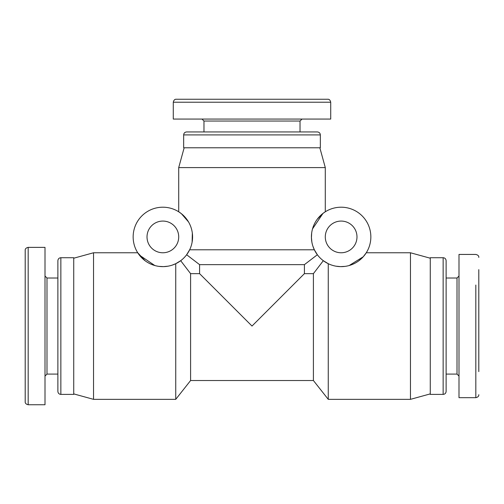 <?xml version="1.0" encoding="UTF-8"?>
<svg xmlns="http://www.w3.org/2000/svg" width="504" height="504" viewBox="0 0 504 504"><rect width="100%" height="100%" fill="white"/><g stroke="black" fill="none" stroke-linecap="round" stroke-linejoin="round"><path stroke-width="0.76" d="M323.316 260.694L328.261 263.699L323.316 260.694L313.406 273.647L304.41 273.647L304.41 264.65L317.363 254.741L314.357 249.795L312.902 246.179M430.271 393.895L410.464 399.344L328.261 399.344L328.261 263.699M328.261 399.344L313.406 380.526L313.406 273.647M313.406 380.526L190.594 380.526L190.594 273.647L199.59 273.647L252 326.056L304.41 273.647M370.849 236.918A29.711 29.711 0 0 0 326.277 211.189A29.711 29.711 0 0 0 326.277 262.653A29.711 29.711 0 0 0 370.849 236.918M311.434 237.617L311.667 233.144M317.249 219.246L323.133 213.28L325.288 211.787L325.288 167.593L178.712 167.593L178.712 211.787L181.415 213.709L188.483 221.873M322.957 213.419L312.537 228.86M311.428 237.586L311.863 242.021M340.433 266.622L344.912 266.389M358.81 260.801L362.571 257.5M364.638 255.1L366.269 252.769L363.245 256.769L349.196 265.52M340.471 266.622L336.036 266.194M199.59 273.647L199.59 264.65L304.41 264.65M199.59 264.65L186.637 254.741L189.643 249.795L314.357 249.795M192.333 233.113L192.131 242.033M184.155 147.785L178.712 167.593M180.684 260.694L175.738 263.699L180.684 260.694L190.594 273.647M190.594 380.526L175.738 399.344L175.738 263.699L172.129 265.154M410.464 399.344L410.464 252.769L366.269 252.769M175.738 399.344L93.536 399.344L93.536 252.769L137.731 252.769L145.19 260.801M163.567 266.622L159.088 266.389M139.362 255.1L154.804 265.52M163.529 266.622L167.964 266.194M73.729 393.895L93.536 399.344M356.983 236.918A15.845 15.845 0 0 0 333.213 223.196A15.845 15.845 0 0 0 333.213 250.646A15.845 15.845 0 0 0 356.983 236.918M133.15 236.918A29.711 29.711 0 0 0 177.723 262.653A29.711 29.711 0 0 0 177.723 211.189A29.711 29.711 0 0 0 133.15 236.918M147.017 236.918A15.845 15.845 0 0 0 170.787 250.646A15.845 15.845 0 0 0 170.787 223.196A15.845 15.845 0 0 0 147.017 236.918M25.2 250.488L25.2 401.612L25.2 250.488M28.174 404.744L45.007 404.744L45.007 247.369L28.174 247.369L28.174 404.744C26.069 404.239 25.074 403.25 25.2 401.77M45.007 276.041L46.992 278.019L46.992 374.088L57.884 374.088L57.884 260.688L57.884 391.419C58.073 393.24 59.069 394.235 60.852 394.393L73.729 394.393L73.729 257.72L60.852 257.72L60.852 394.393M327.695 99.257L176.312 99.257L327.695 99.257M173.282 102.224L173.282 119.064L330.719 119.064L330.719 102.224L173.282 102.224C173.786 100.12 174.781 99.13 176.255 99.257M203.969 131.941L317.369 131.941L186.631 131.941L203.969 131.941L203.969 121.042L201.984 119.064M183.664 134.908L320.336 134.908L320.336 147.785L183.664 147.785L183.664 134.908C183.821 133.119 184.811 132.13 186.631 131.941M478.8 365.243L478.8 269.646L478.8 365.243M478.8 371.612L478.8 280.495M478.8 257.412C478.926 255.931 477.931 254.942 475.826 254.438L458.993 254.438L458.993 397.675L475.826 397.675L475.826 285.037M446.116 278.019L446.116 391.419L446.116 260.688L446.116 278.019L457.008 278.019L458.993 276.041M443.148 257.72L443.148 394.393L430.271 394.393L430.271 257.72L443.148 257.72C444.931 257.878 445.927 258.867 446.116 260.688M302.016 119.064L300.031 121.042L203.969 121.042M458.993 376.072L457.008 374.088L457.008 278.019M319.845 147.785L325.288 167.593M430.271 258.212L410.464 252.769M73.729 258.212L93.536 252.769M28.174 247.363C26.063 247.874 25.074 248.863 25.2 250.337M46.992 374.088L45.007 376.072M46.992 278.019L57.884 278.019M60.852 257.72C59.069 257.878 58.073 258.867 57.884 260.688M330.719 102.224C330.214 100.12 329.219 99.13 327.751 99.257M300.031 121.042L300.031 131.941M320.336 134.908C320.179 133.119 319.19 132.13 317.369 131.941M475.826 397.675C477.937 397.171 478.926 396.175 478.8 394.701M457.008 374.088L446.116 374.088M443.148 394.393C444.931 394.235 445.927 393.24 446.116 391.419"/></g></svg>
